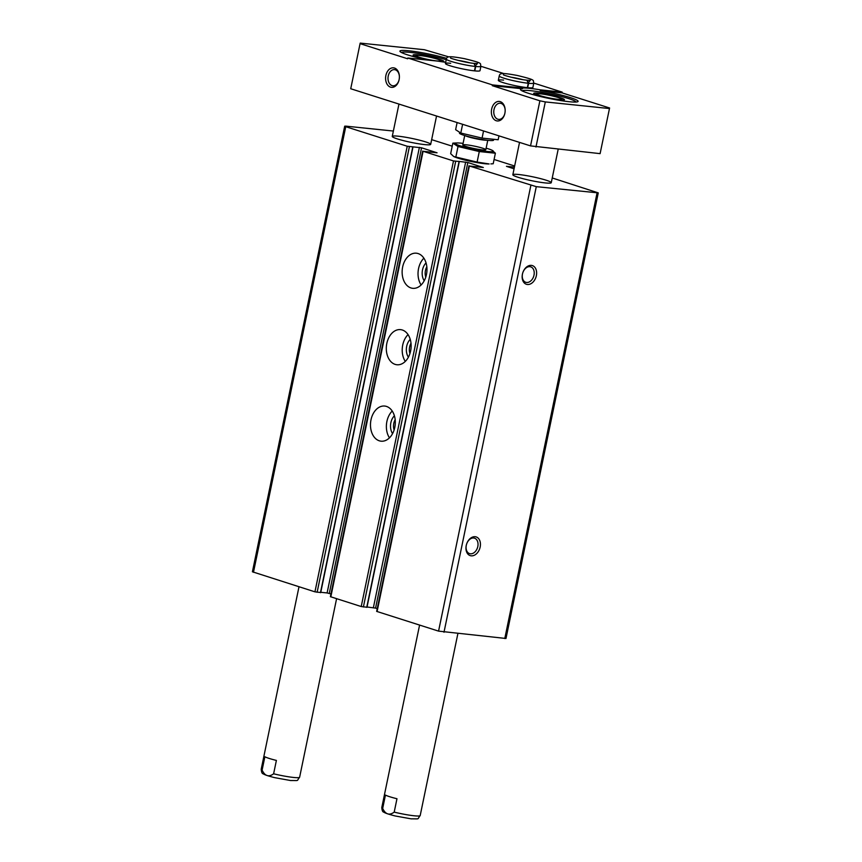 <?xml version="1.0" encoding="UTF-8"?>
<svg xmlns="http://www.w3.org/2000/svg" width="862" height="862" viewBox="0 0 862 862"><rect width="100%" height="100%" fill="white"/><g stroke="black" fill="none" stroke-linecap="round" stroke-linejoin="round"><path stroke-width="1.29" d="M471.223 555.828A9.805 6.939 -72.4 0 1 466.525 544.353A9.805 6.939 -72.4 0 1 466.644 543.976A9.805 6.939 -72.4 0 1 475.932 536.854A9.805 6.939 -72.4 0 1 480.048 547.521A9.805 6.939 -72.4 0 1 471.223 555.828M527.404 284.492A9.805 6.939 -72.4 0 1 522.717 273.028A9.805 6.939 -72.4 0 1 522.835 272.651A9.805 6.939 -72.4 0 1 532.123 265.518A9.805 6.939 -72.4 0 1 536.239 276.185A9.805 6.939 -72.4 0 1 527.404 284.492M367.05 606.999L375.563 608.109L467.84 162.509L483.334 167.497L469.37 165.989L536.283 186.655L598.26 192.883L552.24 177.971M468.95 165.784L376.662 611.384L438.564 631.124L505.983 638.483L598.26 192.883M514.064 168.823L506.457 166.334L514.42 167.099M514.646 166.01L494.088 159.481M452.216 146.174L431.657 139.655M393.374 131.046L345.888 126.143L344.692 126.186L345.748 126.703L407.23 146.238L421.561 147.801L437.056 152.8L423.091 151.281L453.498 160.946L458.39 161.42M344.692 126.186L252.415 571.786L314.942 591.838L320.492 592.517M320.772 592.291L327.107 592.948L419.395 147.348M330.954 593.929L327.107 592.948M422.671 151.076L330.394 596.676L361.221 606.546L366.77 607.225M379.334 440.816A17.66 12.348 95.9 0 1 370.768 421.087A17.66 12.348 95.9 0 1 384.711 406.056A17.66 12.348 95.9 0 1 395.184 424.891A17.66 12.348 95.9 0 1 381.079 441.182A17.66 12.348 95.9 0 1 379.334 440.816M395.162 364.389A17.66 12.348 95.9 0 1 386.596 344.66A17.66 12.348 95.9 0 1 400.539 329.629A17.66 12.348 95.9 0 1 411.012 348.463A17.66 12.348 95.9 0 1 396.908 364.755A17.66 12.348 95.9 0 1 395.162 364.389M410.991 287.951A17.66 12.348 95.9 0 1 402.425 268.233A17.66 12.348 95.9 0 1 416.368 253.202A17.66 12.348 95.9 0 1 426.841 272.026A17.66 12.348 95.9 0 1 412.736 288.317A17.66 12.348 95.9 0 1 410.991 287.951M458.412 161.313L467.84 162.509M375.563 608.109L377.233 608.637M424.686 144.6A19.621 2.015 -168.3 0 1 403.696 140.689A19.621 2.015 -168.3 0 1 392.253 136.422A19.621 2.015 -168.3 0 1 411.874 138.426A19.621 2.015 -168.3 0 1 430.677 144.385A19.621 2.015 -168.3 0 1 424.686 144.6M545.269 182.927A19.621 2.015 -168.3 0 1 524.268 179.016A19.621 2.015 -168.3 0 1 512.836 174.749A19.621 2.015 -168.3 0 1 532.457 176.753A19.621 2.015 -168.3 0 1 551.26 182.701A19.621 2.015 -168.3 0 1 545.269 182.927M522.835 272.661A8.114 5.732 -72.4 0 1 530.701 266.843A8.114 5.732 -72.4 0 1 533.869 275.743A8.114 5.732 -72.4 0 1 526.607 282.467A8.114 5.732 -72.4 0 1 525.788 282.305A8.114 5.732 -72.4 0 1 522.728 273.006M466.644 543.997A8.114 5.732 -72.4 0 1 474.509 538.179A8.114 5.732 -72.4 0 1 477.677 547.079A8.114 5.732 -72.4 0 1 470.415 553.803A8.114 5.732 -72.4 0 1 469.596 553.63A8.114 5.732 -72.4 0 1 466.536 544.342M421.119 284.977A17.66 12.348 95.9 0 1 423.878 258.18M424.223 280.764A11.766 8.232 95.9 0 1 426.054 262.932M425.763 277.133A9.644 6.745 95.9 0 1 426.83 266.811M405.291 361.404A17.66 12.348 95.9 0 1 408.049 334.618M408.394 357.202A11.766 8.232 95.9 0 1 410.226 339.369M409.935 353.571A9.644 6.745 95.9 0 1 411.002 343.238M389.462 437.842A17.66 12.348 95.9 0 1 392.221 411.045M392.566 433.629A11.766 8.232 95.9 0 1 394.397 415.796M394.106 429.998A9.644 6.745 95.9 0 1 395.173 419.675M445.686 62.279A29.427 3.028 11.7 0 1 438.036 61.137L407.823 58.013L407.661 58.778L360.068 43.65L350.726 88.743L530.539 145.893L600.103 153.641L609.585 107.987L600.103 153.641M382.674 808.459L385.443 795.076A19.621 2.015 11.7 0 0 396.973 798.74L394.203 812.123C389.387 815.678 385.551 814.45 382.674 808.459A19.621 2.015 -168.3 0 1 381.78 807.608C382.071 810.614 382.739 812.112 383.762 812.101C384.118 812.381 385.239 813.448 395.216 815.969L411.163 818.846C420.57 818.76 416.755 819.697 420.193 815.56A19.621 2.015 -168.3 0 1 414.213 815.786A19.621 2.015 -168.3 0 1 394.203 812.123M273.62 773.796L276.39 760.424A19.621 2.015 11.7 0 1 264.871 756.761L262.102 770.132A19.621 2.015 -168.3 0 1 261.197 769.281C261.498 772.287 262.156 773.796 263.19 773.785C263.546 774.054 264.666 775.121 274.644 777.643L290.58 780.53C299.987 780.433 296.172 781.381 299.62 777.244A19.621 2.015 -168.3 0 1 293.63 777.459A19.621 2.015 -168.3 0 1 273.62 773.796C268.815 777.352 264.968 776.134 262.102 770.132M401.617 52.593A27.465 2.823 -168.3 0 1 418.005 53.433A27.465 2.823 -168.3 0 1 446.225 59.704M431.323 60.437A15.699 1.616 -168.3 0 1 413.113 55.06A15.699 1.616 -168.3 0 1 428.813 56.655A15.699 1.616 -168.3 0 1 443.855 61.417A15.699 1.616 -168.3 0 1 442.174 61.795M399.02 80.069A8.114 5.678 95.9 0 1 392.867 85.78A8.114 5.678 95.9 0 1 392.07 85.607A8.114 5.678 95.9 0 1 388.137 76.546A8.114 5.678 95.9 0 1 394.537 69.639A8.114 5.678 95.9 0 1 399.386 76.481M522.2 90.909A27.465 2.823 -168.3 0 1 549.633 93.796A27.465 2.823 -168.3 0 1 575.956 102.05M559.643 99.917A15.699 1.616 -168.3 0 1 542.844 96.792A15.699 1.616 -168.3 0 1 533.697 93.376A15.699 1.616 -168.3 0 1 549.385 94.982A15.699 1.616 -168.3 0 1 564.427 99.744A15.699 1.616 -168.3 0 1 559.643 99.917M530.539 145.893L539.881 100.8L492.277 85.672L522.491 88.786A29.427 3.028 11.7 0 0 520.486 89.443A29.427 3.028 11.7 0 0 525.098 92.137A29.427 3.028 11.7 0 0 557.164 99.992A29.427 3.028 11.7 0 0 578.111 101.382A29.427 3.028 11.7 0 0 540.14 90.607L561.992 92.859L609.585 107.987M492.277 85.672L492.439 84.907L522.652 88.021L522.491 88.786M540.14 90.607L540.302 89.842L562.153 92.105L561.992 92.859M504.787 113.687A8.114 5.678 95.9 0 1 498.645 119.387A8.114 5.678 95.9 0 1 497.837 119.225A8.114 5.678 95.9 0 1 493.904 110.164A8.114 5.678 95.9 0 1 500.305 103.257A8.114 5.678 95.9 0 1 505.164 110.088M496.286 120.755A9.805 6.864 95.9 0 1 491.469 110.217A9.805 6.864 95.9 0 1 498.667 101.414A9.805 6.864 95.9 0 1 505.154 109.916A9.805 6.864 95.9 0 1 504.744 113.859A9.805 6.864 95.9 0 1 496.286 120.755M390.518 87.137A9.805 6.864 95.9 0 1 385.702 76.599A9.805 6.864 95.9 0 1 392.9 67.807A9.805 6.864 95.9 0 1 399.386 76.298A9.805 6.864 95.9 0 1 398.977 80.252A9.805 6.864 95.9 0 1 390.518 87.137M407.823 58.013L492.439 84.907M535.97 147.025L545.312 101.921L609.445 108.547M360.068 43.65L360.208 43.1L424.341 49.716L448.746 56.87M562.153 92.105L533.804 83.097A17.66 1.81 -168.3 0 1 528.578 83.291L527.663 87.687M503.72 73.529L480.921 66.288A17.66 1.81 -168.3 0 1 475.684 66.493L474.779 70.878M503.57 80.101A17.66 1.81 11.7 0 0 498.322 80.317A17.66 1.81 11.7 0 0 515.239 85.672A17.66 1.81 11.7 0 0 532.899 87.471L533.804 83.075C532.393 80.166 537.759 80.403 517.243 75.457C499.712 72.203 500.035 73.647 499.227 75.921L498.322 80.317M450.686 63.292A17.66 1.81 11.7 0 0 445.438 63.508A17.66 1.81 11.7 0 0 462.355 68.863A17.66 1.81 11.7 0 0 480.015 70.662L480.921 66.266C479.509 63.357 484.875 63.594 464.359 58.648C446.828 55.394 447.152 56.838 446.344 59.112L445.438 63.508M540.302 89.842A29.427 3.028 11.7 0 0 522.652 88.021M545.312 101.921L539.881 100.8M446.635 58.347A29.427 3.028 11.7 0 0 416.454 51.785A29.427 3.028 11.7 0 0 399.903 51.127A29.427 3.028 11.7 0 0 428.619 60.157M557.606 99.281A12.682 1.304 -168.3 0 1 543.448 96.598A12.682 1.304 -168.3 0 1 536.735 93.872A12.682 1.304 -168.3 0 1 549.32 95.283A12.682 1.304 -168.3 0 1 561.442 98.99A12.682 1.304 -168.3 0 1 557.606 99.281M437.034 60.954A12.682 1.304 -168.3 0 1 422.876 58.282A12.682 1.304 -168.3 0 1 416.152 55.545A12.682 1.304 -168.3 0 1 428.748 56.967A12.682 1.304 -168.3 0 1 440.859 60.663A12.682 1.304 -168.3 0 1 437.034 60.954M503.527 74.778C501.878 74.832 517.663 79.379 526.887 80.188L528.266 83.258L527.35 87.655M528.815 82.041L530.324 80.328L527.038 80.209L528.578 83.291M450.632 57.969C448.994 58.023 464.78 62.57 473.992 63.379L475.382 66.46L474.466 70.846M475.932 65.232L477.44 63.529L474.154 63.4L475.684 66.493M453.832 156.572A19.417 1.993 11.7 0 0 454.058 156.679A19.417 1.993 11.7 0 0 471.352 161.517A19.417 1.993 11.7 0 0 489.142 163.952L477.106 162.088L453.724 156.528L450.664 153.684L452.841 143.146L458.013 146.518L479.283 151.55L495.381 153.21L491.986 150.214A19.417 1.993 11.7 0 0 488.086 148.76A19.417 1.993 11.7 0 0 486.136 148.167M495.381 153.21L493.204 163.758L490.887 163.888M477.106 162.088L479.283 151.55M463.088 143.394A19.417 1.993 11.7 0 0 456.903 142.952L452.841 143.146M455.836 157.056L458.013 146.518M482.655 148.199A11.766 1.207 11.7 0 0 469.585 145.247A11.766 1.207 11.7 0 0 462.797 145.085A11.766 1.207 11.7 0 0 474.046 148.523A11.766 1.207 11.7 0 0 485.726 149.826A11.766 1.207 11.7 0 0 482.655 148.199M456.903 142.952A19.417 1.993 11.7 0 0 473.884 149.288A19.417 1.993 11.7 0 0 491.986 150.214M457.108 122.555L455.632 129.688L460.804 133.06L482.073 138.092L498.171 139.752L498.979 135.862M493.743 139.299L493.56 140.172A17.423 1.789 -168.3 0 1 476.136 138.383A17.423 1.789 -168.3 0 1 459.446 133.104L459.618 132.285M483.55 130.959L482.073 138.092M462.614 124.3L460.804 133.06M443.995 632.255L536.283 186.655M504.787 638.526L597.064 192.926M513.838 168.747L514.183 167.066M253.471 572.293L345.748 126.703M314.942 591.838L407.23 146.238M317.119 592.291L409.396 146.691M320.47 592.636L412.747 147.036M329.284 593.401L421.561 147.801M330.814 596.881L423.091 151.281M361.221 606.546L453.498 160.946M363.398 606.988L455.675 161.399M366.738 607.344L459.015 161.744M373.386 607.656L465.663 162.056M377.082 611.589L469.37 165.989M438.564 631.124L530.841 185.524M528.266 83.258A17.66 1.81 -168.3 0 1 509.42 79.735A17.66 1.81 -168.3 0 1 499.227 75.921M510.821 77.16A12.553 1.293 -168.3 0 1 522.684 79.616M475.382 66.46A17.66 1.81 -168.3 0 1 456.537 62.926A17.66 1.81 -168.3 0 1 446.344 59.112M457.937 60.351A12.553 1.293 -168.3 0 1 469.79 62.807M487.084 140.237A11.766 1.207 -168.3 0 1 476.061 138.771A11.766 1.207 -168.3 0 1 465.361 135.733M320.707 592.625L412.984 147.025M366.975 607.333L459.263 161.733M419.578 625.09L381.78 807.608M457.862 633.678L420.193 815.56M298.995 586.763L261.197 769.281M336.589 598.713L299.62 777.244M519.538 142.392L512.836 174.749M558.167 149.309L551.26 182.701M536.735 93.872L535.604 94.604M561.442 98.99L562.186 100.1M398.955 104.076L392.253 136.422M436.549 116.025L430.677 144.385M416.152 55.545L415.031 56.278M440.859 60.663L441.549 61.698M464.715 135.539L462.765 144.945M487.763 140.312L485.812 149.719"/></g></svg>
